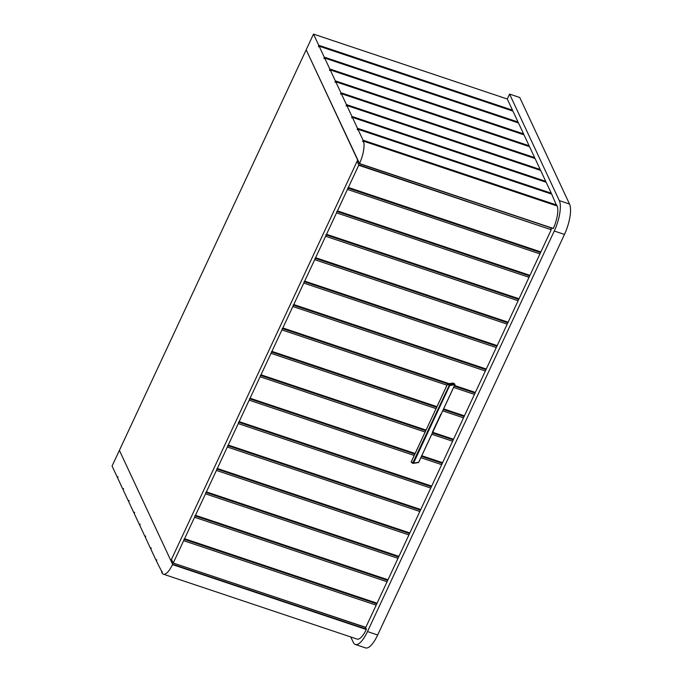 <?xml version="1.0" encoding="UTF-8"?>
<svg xmlns="http://www.w3.org/2000/svg" width="682" height="682" viewBox="0 0 682 682"><rect width="100%" height="100%" fill="white"/><g stroke="black" fill="none" stroke-linecap="round" stroke-linejoin="round"><path stroke-width="1.02" d="M357.931 129.248L357.257 129.759L357.496 128.318L352.389 117.381L351.716 117.901L351.955 116.451L346.848 105.514L346.175 106.034L346.413 104.585L341.307 93.656L340.633 94.167L340.872 92.726L335.766 81.789L335.092 82.309L335.331 80.86L330.233 69.922L329.551 70.442L329.798 68.993L324.692 58.064L324.018 58.575L324.257 57.126L319.15 46.197L318.477 46.717L318.716 45.268L313.498 34.1L306.175 49.812L359.516 163.544A18.218 5.993 -71.5 0 0 363.446 141.123L362.79 141.626L363.037 140.177L357.931 129.248L551.712 194.14L556.691 205.845M318.716 45.268L512.497 110.169L507.28 99.001L313.498 34.1M324.257 57.126L518.039 122.027L512.932 111.098L319.15 46.197M329.798 68.993L523.58 133.894L518.473 122.956L324.692 58.064M335.331 80.86L529.113 145.76L524.006 134.823L330.233 69.922M340.872 92.726L534.654 157.619L529.547 146.69L335.766 81.789M346.413 104.585L540.195 169.486L535.089 158.548L341.307 93.656M351.955 116.451L545.736 181.352L540.63 170.415L346.848 105.514M357.496 128.318L551.278 193.211L546.171 182.282L352.389 117.381M363.446 141.123L557.228 206.024A18.218 5.993 108.5 0 1 553.298 228.444L359.405 163.697M512.37 110.91L512.497 110.169M517.911 122.769L518.039 122.027M523.452 134.635L523.58 133.894M528.993 146.502L529.113 145.76M534.535 158.36L534.654 157.619M540.076 170.227L540.195 169.486M545.609 182.094L545.736 181.352M551.15 193.961L551.278 193.211M363.037 140.177L556.819 205.077M151.08 548.609L150.526 548.422L151.199 547.91L150.961 549.351L156.059 560.289L156.621 560.476M150.526 548.422L145.419 537.493L145.658 536.043L144.985 536.555L145.539 536.743M144.985 536.555L139.878 525.626L140.117 524.177L139.443 524.697L139.998 524.884M139.443 524.697L134.337 513.759L134.576 512.31L133.902 512.83L134.465 513.017M133.902 512.83L128.796 501.901L129.034 500.452L128.361 500.963L128.924 501.151M128.361 500.963L123.254 490.034L123.502 488.585L122.82 489.105L123.382 489.292M122.82 489.105L117.713 478.167L117.96 476.718L117.287 477.238L117.841 477.426M156.059 560.289L156.741 559.769L156.493 561.218L162.163 572.334M117.287 477.238L112.07 466.07L306.175 49.812L357.666 160.074L170.884 560.63L119.393 450.367L172.563 564.236L366.345 629.136L365.569 627.474M366.345 629.136L366.285 629.503A18.218 5.993 108.5 0 1 357.138 639.085L163.356 574.184A18.218 5.993 -71.5 0 0 172.503 564.602L172.563 564.236M161.6 572.147L162.282 571.635L162.043 573.042A18.218 5.993 -71.5 0 0 163.356 574.184M355.331 644.481L365.526 647.9A23.913 7.86 108.5 0 0 377.683 634.993L564.466 234.438A23.913 7.86 108.5 0 0 569.521 204.046L519.769 97.509L509.573 94.09L559.325 200.636A23.913 7.86 108.5 0 1 554.27 231.019L367.487 631.575A23.913 7.86 108.5 0 1 355.331 644.481A23.913 7.86 108.5 0 1 353.31 642.427L350.753 636.945M507.28 99.001L509.573 94.09M172.239 561.081L170.884 560.63M387.078 581.746L194.575 517.271L184.575 538.729L377.078 603.195L387.998 579.777L195.487 515.311L205.495 493.853L397.998 558.328L387.998 579.777M408.919 534.91L216.416 470.435L206.407 491.893L398.919 556.359L409.839 532.94L217.328 468.474L227.336 447.017L419.839 511.491L409.839 532.94M430.76 488.073L238.257 423.599L228.248 445.056L420.76 509.522L431.68 486.104L239.169 421.638L249.177 400.181L414.204 455.448M420.871 457.682L441.68 464.655L431.68 486.104M425.125 432.038L260.098 376.762L250.089 398.22L415.116 453.487M421.791 455.721L442.592 462.694L452.601 441.237L453.513 439.276L432.712 432.303M431.791 434.264L452.601 441.237M436.045 408.62L271.018 353.344L261.01 374.802L426.037 430.069M442.712 410.854L463.521 417.819L453.513 439.276M446.966 385.202L281.93 329.926L271.93 351.383L436.957 406.651M443.624 408.885L464.433 415.858L474.442 394.401L475.354 392.44L454.544 385.466M453.632 387.436L474.442 394.401M475.354 392.44L485.362 370.982L292.851 306.508L282.851 327.965L449.106 383.651M496.283 347.564L303.771 283.09L293.772 304.547L486.275 369.022L496.283 347.564L497.195 345.603L304.692 281.129L314.692 259.68L507.203 324.146L497.195 345.603M518.124 300.728L325.612 236.262L315.613 257.711L508.116 322.185L518.124 300.728L519.036 298.767L326.533 234.293L336.533 212.844L529.036 277.31L519.036 298.767M539.956 253.892L347.453 189.425L337.445 210.874L529.957 275.349L551.226 229.74L358.715 165.266L348.366 187.456L540.877 251.931M358.451 161.753L357.095 161.302L358.775 164.908L551.226 229.74M550.51 227.711L551.286 229.382M357.095 161.302L171.455 559.402L173.16 563.034L365.816 627.355L173.194 563.025M184.575 538.729L173.305 562.88M194.575 517.271L195.487 515.311M205.495 493.853L206.407 491.893M216.416 470.435L217.328 468.474M227.336 447.017L228.248 445.056M238.257 423.599L239.169 421.638M249.177 400.181L250.089 398.22M260.098 376.762L261.01 374.802M271.018 353.344L271.93 351.383M281.93 329.926L282.851 327.965M292.851 306.508L293.772 304.547M303.771 283.09L304.692 281.129M314.692 259.68L315.613 257.711M325.612 236.262L326.533 234.293M336.533 212.844L337.445 210.874M347.453 189.425L348.366 187.456M183.654 540.69L376.166 605.164L365.816 627.355M529.036 277.31L529.957 275.349M507.203 324.146L508.116 322.185M485.362 370.982L486.275 369.022M463.521 417.819L464.433 415.858M441.68 464.655L442.592 462.694M419.839 511.491L420.76 509.522M397.998 558.328L398.919 556.359M376.166 605.164L377.078 603.195M347.692 187.976L540.204 252.451M336.772 211.394L529.283 275.869M325.851 234.813L518.363 299.279M314.931 258.231L507.442 322.697M304.01 281.649L496.522 346.115M293.098 305.067L485.601 369.533M282.178 328.485L447.673 383.906M454.246 386.114L474.681 392.951M271.257 351.903L436.659 407.299M443.326 409.532L463.76 416.37M260.336 375.322L425.738 430.717M432.405 432.942L452.839 439.788M249.416 398.731L414.818 454.127M421.485 456.36L441.919 463.206M238.495 422.149L430.998 486.624M227.575 445.568L420.078 510.042M216.654 468.986L409.157 533.46M205.734 492.404L398.245 556.879M194.813 515.822L387.325 580.297M183.893 539.24L376.404 603.715M454.868 384.597L454.903 384.708A0.571 0.571 0 0 0 454.698 383.992L453.3 383.122A0.571 0.494 -98.8 0 0 452.984 383.045L447.878 383.838A0.571 0.494 81.2 0 1 448.193 383.906L449.506 384.767L454.613 383.975A0.571 0.494 81.2 0 1 454.826 384.75L418.722 462.174M432.422 432.141L440.751 414.264M417.989 462.515A0.571 0.494 -98.8 0 0 418.654 462.311L413.548 463.095A0.571 0.494 -98.8 0 1 412.883 463.308L412.832 462.856L413.548 463.095L449.719 385.543A0.571 0.494 -98.8 0 0 449.506 384.767L412.832 462.856L411.519 462.004L412.755 463.223M411.314 461.825A0.571 0.494 -98.8 0 0 411.434 462.319M447.469 384.247L411.28 461.714A0.571 0.571 0 0 0 411.485 462.439L412.798 463.291A0.571 0.571 0 0 0 413.198 463.376L418.305 462.592A0.571 0.571 0 0 0 418.739 462.268L454.903 384.708L449.719 385.543L447.682 384.443L453.3 383.122L454.749 384.102M452.984 383.045A0.571 0.571 0 0 1 453.385 383.139L453.428 383.207M447.528 384.111A0.571 0.494 81.2 0 1 447.878 383.838A0.571 0.571 0 0 0 447.452 384.162L447.528 384.111M359.516 163.544L553.298 228.444M366.285 629.503L172.503 564.602M569.521 204.046L559.325 200.636M564.466 234.438L554.27 231.019M377.683 634.993L367.487 631.575M411.289 461.791L447.452 384.162L411.289 461.791M359.371 163.706L553.153 228.598M173.16 563.034L365.671 627.508"/></g></svg>
